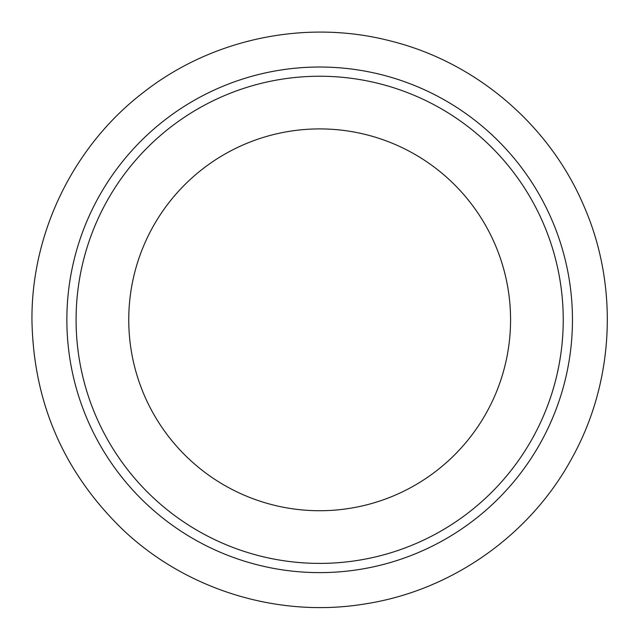 <?xml version="1.0" encoding="UTF-8"?>
<svg xmlns="http://www.w3.org/2000/svg" width="639" height="639" viewBox="0 0 639 639"><rect width="100%" height="100%" fill="white"/><g stroke="black" fill="none" stroke-linecap="round" stroke-linejoin="round"><path stroke-width="0.96" d="M319.66 76.241A243.579 243.579 0 0 0 76.081 319.819A243.579 243.579 0 0 0 319.66 563.398A243.579 243.579 0 0 0 563.239 319.819A243.579 243.579 0 0 0 319.66 76.241M319.66 67.023A252.796 252.796 0 0 1 572.456 319.819A252.796 252.796 0 0 1 319.66 572.616A252.796 252.796 0 0 1 66.863 319.819A252.796 252.796 0 0 1 319.66 67.023M319.66 510.729A190.909 190.909 0 0 0 510.569 319.819A190.909 190.909 0 0 0 319.66 128.91A190.909 190.909 0 0 0 128.751 319.819A190.909 190.909 0 0 0 319.66 510.729M31.95 319.819C31.407 232.229 73.781 145.74 143.32 92.487C212.204 38.372 306.504 18.843 391.212 41.152C476.183 62.406 549.412 124.956 583.703 205.558C618.991 285.729 614.454 381.93 571.777 458.427C530.058 535.442 451.27 590.819 364.669 603.983C278.237 618.225 186.189 589.909 122.712 529.547C63.557 472.149 33.308 402.235 31.95 319.819"/></g></svg>
